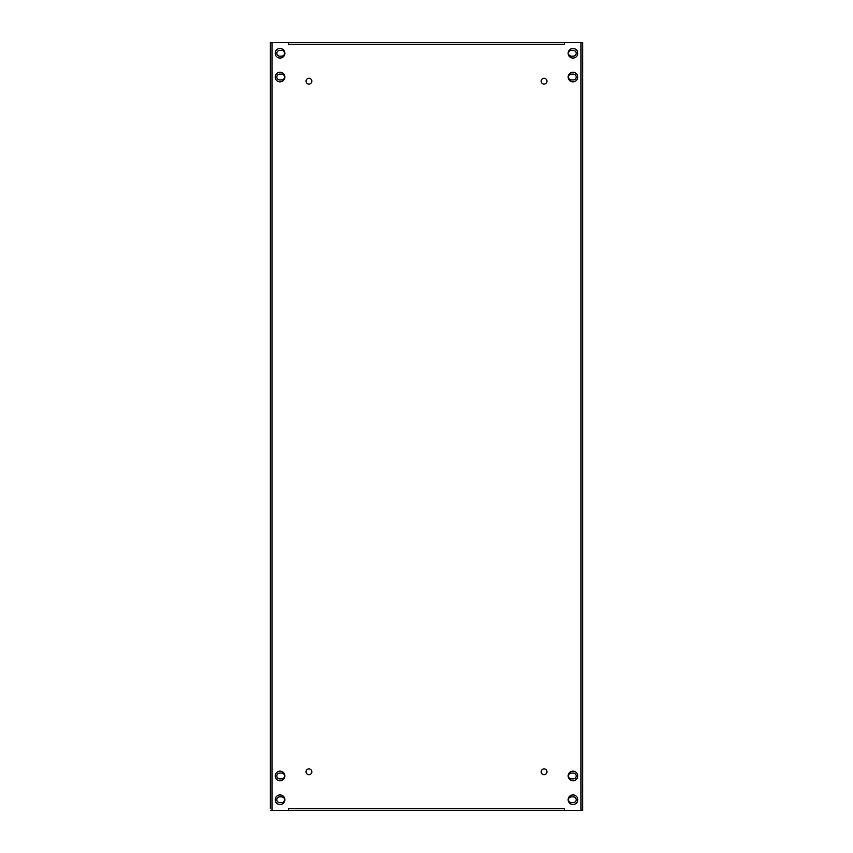 <?xml version="1.0" encoding="UTF-8"?>
<svg xmlns="http://www.w3.org/2000/svg" width="853" height="853" viewBox="0 0 853 853"><rect width="100%" height="100%" fill="white"/><g stroke="black" fill="none" stroke-linecap="round" stroke-linejoin="round"><path stroke-width="1.28" d="M568.471 775.974A2.89 2.89 0 0 1 571.361 773.085L573.291 773.085A2.89 2.89 0 0 1 576.18 775.974A2.89 2.89 0 0 1 573.291 778.864L571.361 778.864A2.89 2.89 0 0 1 568.471 775.974M568.471 799.741A2.89 2.89 0 0 1 571.361 796.851L573.291 796.851A2.89 2.89 0 0 1 576.18 799.741A2.89 2.89 0 0 1 573.291 802.63L571.361 802.63A2.89 2.89 0 0 1 568.471 799.741M276.82 775.974A2.89 2.89 0 0 1 279.709 773.085L281.639 773.085A2.89 2.89 0 0 1 284.529 775.974A2.89 2.89 0 0 1 281.639 778.864L279.709 778.864A2.89 2.89 0 0 1 276.82 775.974M276.82 799.741A2.89 2.89 0 0 1 279.709 796.851L281.639 796.851A2.89 2.89 0 0 1 284.529 799.741A2.89 2.89 0 0 1 281.639 802.63L279.709 802.63A2.89 2.89 0 0 1 276.82 799.741M276.82 77.026A2.89 2.89 0 0 1 279.709 74.136L281.639 74.136A2.89 2.89 0 0 1 284.529 77.026A2.89 2.89 0 0 1 281.639 79.915L279.709 79.915A2.89 2.89 0 0 1 276.82 77.026M276.82 53.259A2.89 2.89 0 0 1 279.709 50.37L281.639 50.37A2.89 2.89 0 0 1 284.529 53.259A2.89 2.89 0 0 1 281.639 56.149L279.709 56.149A2.89 2.89 0 0 1 276.82 53.259M568.471 77.026A2.89 2.89 0 0 1 571.361 74.136L573.291 74.136A2.89 2.89 0 0 1 576.18 77.026A2.89 2.89 0 0 1 573.291 79.915L571.361 79.915A2.89 2.89 0 0 1 568.471 77.026M568.471 53.259A2.89 2.89 0 0 1 571.361 50.37L573.291 50.37A2.89 2.89 0 0 1 576.18 53.259A2.89 2.89 0 0 1 573.291 56.149L571.361 56.149A2.89 2.89 0 0 1 568.471 53.259M582.61 808.74L582.61 803.601M582.61 49.399L582.61 44.26M270.39 808.74L270.39 42.661L270.39 808.74M275.21 799.741A4.819 4.819 0 0 0 280.029 804.56A4.819 4.819 0 0 0 284.849 799.741A4.819 4.819 0 0 0 280.029 794.921A4.819 4.819 0 0 0 275.21 799.741M275.21 775.974A4.819 4.819 0 0 0 280.029 780.794A4.819 4.819 0 0 0 284.849 775.974A4.819 4.819 0 0 0 280.029 771.155A4.819 4.819 0 0 0 275.21 775.974M306.046 771.794A2.89 2.89 0 0 0 308.935 774.695A2.89 2.89 0 0 0 311.825 771.794A2.89 2.89 0 0 0 308.935 768.905A2.89 2.89 0 0 0 306.046 771.794M541.175 771.794A2.89 2.89 0 0 0 544.065 774.695A2.89 2.89 0 0 0 546.954 771.794A2.89 2.89 0 0 0 544.065 768.905A2.89 2.89 0 0 0 541.175 771.794M568.151 775.974A4.819 4.819 0 0 0 572.971 780.794A4.819 4.819 0 0 0 577.79 775.974A4.819 4.819 0 0 0 572.971 771.155A4.819 4.819 0 0 0 568.151 775.974M568.151 799.741A4.819 4.819 0 0 0 572.971 804.56A4.819 4.819 0 0 0 577.79 799.741A4.819 4.819 0 0 0 572.971 794.921A4.819 4.819 0 0 0 568.151 799.741M568.151 53.259A4.819 4.819 0 0 0 572.971 58.079A4.819 4.819 0 0 0 577.79 53.259A4.819 4.819 0 0 0 572.971 48.44A4.819 4.819 0 0 0 568.151 53.259M568.151 77.026A4.819 4.819 0 0 0 572.971 81.845A4.819 4.819 0 0 0 577.79 77.026A4.819 4.819 0 0 0 572.971 72.206A4.819 4.819 0 0 0 568.151 77.026M541.175 81.206A2.89 2.89 0 0 0 544.065 84.095A2.89 2.89 0 0 0 546.954 81.206A2.89 2.89 0 0 0 544.065 78.305A2.89 2.89 0 0 0 541.175 81.206M306.046 81.206A2.89 2.89 0 0 0 308.935 84.095A2.89 2.89 0 0 0 311.825 81.206A2.89 2.89 0 0 0 308.935 78.305A2.89 2.89 0 0 0 306.046 81.206M275.21 77.026A4.819 4.819 0 0 0 280.029 81.845A4.819 4.819 0 0 0 284.849 77.026A4.819 4.819 0 0 0 280.029 72.206A4.819 4.819 0 0 0 275.21 77.026M275.21 53.259A4.819 4.819 0 0 0 280.029 58.079A4.819 4.819 0 0 0 284.849 53.259A4.819 4.819 0 0 0 280.029 48.44A4.819 4.819 0 0 0 275.21 53.259M582.61 82.485L582.61 88.264M581 810.339L582.61 810.339L582.61 42.661L272 42.661L272 810.339L564.302 810.35L581 810.339L581 42.661M582.61 764.736L582.61 770.515M288.698 810.35L564.302 810.35L564.302 808.74L288.698 808.74L288.698 810.339M564.302 42.65L288.698 42.65L288.698 44.26L564.302 44.26L564.302 42.661M272 810.339L270.39 810.339M270.39 42.661L272 42.661"/></g></svg>

